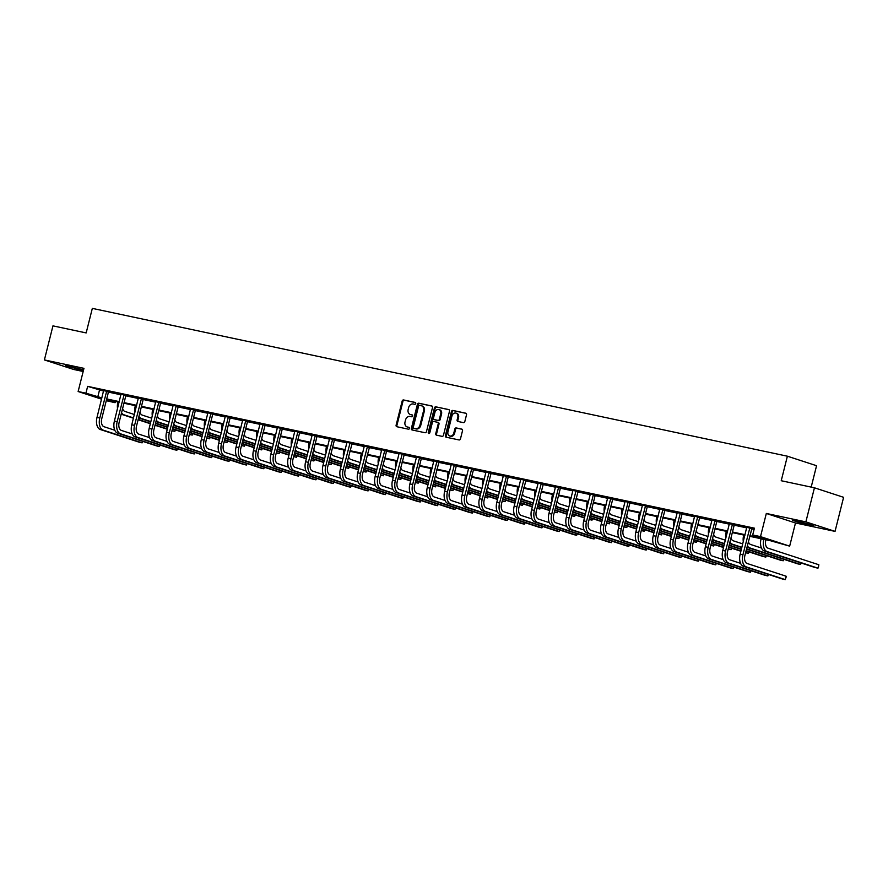 <?xml version="1.0" encoding="UTF-8"?>
<svg xmlns="http://www.w3.org/2000/svg" width="888" height="888" viewBox="0 0 888 888"><rect width="100%" height="100%" fill="white"/><g stroke="black" fill="none" stroke-linecap="round" stroke-linejoin="round"><path stroke-width="1.33" d="M415.739 403.541A0.966 0.777 -71.9 0 0 415.218 402.442L403.596 399.966A1.376 1.121 -71.9 0 0 402.164 401.076L396.115 425.163A1.376 1.121 -71.9 0 0 396.869 426.728L408.491 429.204A0.966 0.777 -71.9 0 0 408.957 427.328L407.459 427.006A4.418 3.574 -71.9 0 1 407.159 426.928A4.418 3.574 -71.9 0 1 405.028 421.978L405.539 419.98A4.418 3.574 -71.9 0 1 410.112 416.439L411.621 416.761A0.966 0.777 -71.9 0 0 412.088 414.885L410.578 414.563A4.418 3.574 -71.9 0 1 410.289 414.485A4.418 3.574 -71.9 0 1 408.158 409.535L408.658 407.536A4.418 3.574 -71.9 0 1 413.242 403.996L414.74 404.318A0.966 0.777 -71.9 0 0 415.739 403.541M797.036 520.945L792.54 520.279L798.234 522.222L813.83 525.629L797.036 520.945M83.594 369.785L65.612 365.69L83.394 370.574M463.403 422.621A1.376 1.121 -71.9 0 0 464.835 421.523L466.522 414.763A1.376 1.121 -71.9 0 0 465.767 413.198L452.858 410.445A1.376 1.121 -71.9 0 0 451.437 411.555L445.388 435.642A1.376 1.121 -71.9 0 0 446.142 437.207L459.052 439.949A1.376 1.121 -71.9 0 0 460.472 438.85L462.526 430.691A1.376 1.121 -71.9 0 0 461.771 429.115L456.243 427.938A1.376 1.121 -71.9 0 0 454.823 429.048L453.801 433.089A3.696 2.986 -71.9 0 1 449.728 435.986A3.696 2.986 -71.9 0 1 447.952 431.846L451.937 415.995A3.696 2.986 -71.9 0 1 455.999 413.109A3.696 2.986 -71.9 0 1 457.786 417.238L457.12 419.88A1.376 1.121 -71.9 0 0 457.875 421.456L463.403 422.621M814.44 487.801L843.6 497.313L835.042 531.379L805.871 521.878L814.44 487.801L781.229 480.73L787.39 456.199L92.33 308.38L86.169 332.922L52.958 325.863L44.4 359.929L83.96 368.342L78.133 391.519L85.936 393.173L87.646 386.358L754.412 528.16L752.702 534.976L760.505 536.63L789.665 546.142L770.04 540.626L749.705 536.308M805.871 521.878L766.322 513.464L760.505 536.63M432.512 407.536A1.376 1.121 -71.9 0 0 431.757 405.96L418.847 403.219A1.376 1.121 -71.9 0 0 417.416 404.318L411.366 428.405A1.376 1.121 -71.9 0 0 412.132 429.97L425.03 432.722A1.376 1.121 -71.9 0 0 426.462 431.612L432.512 407.536M435.853 406.837L448.762 409.579A1.376 1.121 -71.9 0 1 449.517 411.144L443.467 435.231A1.376 1.121 -71.9 0 1 442.035 436.341L436.519 435.164A1.376 1.121 -71.9 0 1 435.764 433.588L438.217 423.82A1.376 1.121 -71.9 0 0 437.451 422.255L433.788 421.478A1.376 1.121 -71.9 0 0 432.367 422.577L429.803 432.745A0.966 0.777 -71.9 0 1 428.271 432.423L434.432 407.936A1.376 1.121 -71.9 0 1 435.853 406.837L449.128 409.745M44.4 359.929L73.56 369.441L83.161 371.484M811.188 487.101L816.56 465.712L787.39 456.199M87.646 386.358L103.618 391.097M108.78 391.53L108.425 392.108L121.001 394.794M126.163 395.227L125.807 395.804L138.384 398.49M143.545 398.923L143.19 399.5L155.766 402.186M160.928 402.619L160.573 403.196L173.149 405.883M177.955 406.904L190.52 409.579M195.693 410.023L195.338 410.589L207.903 413.275M213.076 413.719L212.72 414.285L225.286 416.971M230.458 417.416L230.103 417.982L242.668 420.668M247.841 421.112L247.486 421.678L260.051 424.364M264.868 425.385L277.433 428.06M282.606 428.504L282.251 429.071L294.816 431.757M299.989 432.201L299.633 432.767L312.199 435.453M317.371 435.897L317.016 436.463L329.581 439.149M334.754 439.593L334.399 440.159L346.964 442.846M351.781 443.878L364.346 446.542M369.153 447.574L381.729 450.238M386.902 450.682L386.546 451.248L399.112 453.935M403.918 454.967L416.494 457.631M421.667 458.075L421.312 458.641L433.877 461.338M438.683 462.359L451.259 465.035M456.066 466.056L468.642 468.731M473.815 469.164L473.459 469.73L486.025 472.427M490.831 473.448L503.407 476.123M508.58 476.556L508.225 477.122L520.79 479.82M525.596 480.841L538.172 483.516M542.979 484.537L555.555 487.212M560.728 487.645L560.372 488.211L572.938 490.909M577.744 491.93L590.32 494.605M595.482 495.038L595.127 495.604L607.703 498.301M612.509 499.322L625.085 501.998M630.247 502.43L629.892 502.997L642.468 505.694M647.63 506.127L647.274 506.693L659.851 509.39M664.657 510.411L677.233 513.086M682.395 513.519L682.04 514.085L694.616 516.783M699.422 517.804L711.998 520.479M717.16 520.912L716.805 521.478L729.381 524.175M734.543 524.608L734.187 525.174L746.753 527.872M751.57 528.893L754.09 529.437M108.68 391.708L103.652 390.62M126.063 395.404L121.034 394.316M143.445 399.101L138.417 398.013M160.828 402.797L155.8 401.709M178.211 406.493L173.182 405.405M195.593 410.189L190.565 409.102M212.976 413.886L207.947 412.798M230.358 417.582L225.33 416.494M247.741 421.278L242.713 420.191M265.112 424.975L260.095 423.887M282.495 428.671L277.478 427.583M299.878 432.367L294.86 431.279M317.26 436.064L312.243 434.976M334.643 439.76L329.626 438.672M352.025 443.456L347.008 442.368M369.408 447.152L364.391 446.065M386.791 450.849L381.773 449.761M404.173 454.545L399.156 453.457M421.556 458.241L416.539 457.154M438.938 461.938L433.921 460.85M456.321 465.634L451.304 464.557M473.704 469.33L468.686 468.254M491.086 473.026L486.069 471.95M508.469 476.723L503.441 475.646M525.851 480.419L520.823 479.342M543.234 484.115L538.206 483.039M560.617 487.812L555.588 486.735M577.999 491.508L572.971 490.431M595.382 495.204L590.354 494.128M612.764 498.901L607.736 497.824M630.147 502.597L625.119 501.52M647.53 506.304L642.501 505.216M664.912 510.001L659.884 508.913M682.295 513.697L677.267 512.609M699.677 517.393L694.649 516.305M717.06 521.09L712.032 520.002M734.443 524.786L729.414 523.698M751.825 528.482L746.797 527.394M766.322 513.464L795.482 522.976L835.042 531.379M795.482 522.976L789.665 546.142M115.418 401.409L115.096 402.686L106.271 400.688M749.861 535.708L764.524 538.827L752.702 534.976M85.936 393.173L101.898 397.913M106.715 398.934L119.281 401.609M124.098 402.63L136.663 405.305M141.481 406.327L154.046 409.002M158.863 410.023L171.428 412.698M176.246 413.719L188.811 416.394M193.628 417.416L206.194 420.091M211.011 421.112L223.576 423.787M228.394 424.808L240.959 427.483M245.765 428.504L258.341 431.18M263.148 432.201L275.724 434.876M280.53 435.897L293.107 438.572M297.913 439.593L310.489 442.268M315.296 443.29L327.872 445.965M332.678 446.986L345.254 449.661M350.061 450.693L362.637 453.357M367.443 454.39L380.02 457.054M384.826 458.086L397.402 460.75M402.209 461.782L414.785 464.446M419.591 465.479L432.167 468.143M436.974 469.175L449.55 471.85M454.356 472.871L466.933 475.546M471.739 476.567L484.315 479.243M489.122 480.264L501.698 482.939M506.504 483.96L519.08 486.635M523.887 487.656L536.463 490.331M541.269 491.353L553.846 494.028M558.652 495.049L571.228 497.724M576.035 498.745L588.611 501.42M593.417 502.442L605.993 505.117M610.8 506.138L623.365 508.813M628.182 509.834L640.748 512.509M645.565 513.53L658.13 516.206M662.948 517.227L675.513 519.902M680.33 520.923L692.895 523.598M697.713 524.619L710.278 527.294M715.095 528.316L727.661 530.991M732.478 532.012L745.043 534.687M101.587 399.167L78.133 391.519M106.471 399.878L115.096 402.686M744.899 535.275L732.323 532.611M727.516 531.579L714.94 528.915M710.134 527.883L697.557 525.219M692.751 524.186L680.175 521.522M675.368 520.49L662.792 517.826M657.986 516.794L645.41 514.119M640.603 513.098L628.027 510.422M623.221 509.401L610.644 506.726M605.838 505.705L593.262 503.03M588.455 502.009L575.879 499.334M571.073 498.312L558.496 495.637M553.69 494.616L541.114 491.941M536.308 490.92L523.742 488.245M518.925 487.223L506.36 484.548M501.542 483.527L488.977 480.852M484.16 479.831L471.595 477.156M466.777 476.135L454.212 473.459M449.395 472.438L436.829 469.763M432.012 468.742L419.447 466.067M414.629 465.046L402.064 462.371M397.247 461.349L384.682 458.674M379.864 457.653L367.299 454.978M362.493 453.957L349.916 451.282M345.11 450.26L332.534 447.585M327.728 446.564L315.151 443.889M310.345 442.868L297.769 440.193M292.962 439.172L280.386 436.496M275.58 435.475L263.003 432.8M258.197 431.779L245.621 429.104M240.815 428.083L228.238 425.408M223.432 424.386L210.856 421.711M206.049 420.69L193.473 418.015M188.667 416.994L176.09 414.319M171.284 413.297L158.708 410.622M153.902 409.601L141.325 406.926M136.519 405.905L123.943 403.23M119.136 402.209L106.56 399.533M99.467 390.221L97.758 397.036M410.789 414.629A4.418 3.574 -71.9 0 0 411.077 414.74A4.418 3.574 -71.9 0 0 411.366 414.818L410.578 414.563M412.387 415.04L411.366 414.818M407.67 427.073A4.418 3.574 -71.9 0 0 407.947 427.184A4.418 3.574 -71.9 0 0 408.247 427.261L407.459 427.006M409.257 427.483L408.247 427.261M415.506 402.597L404.384 400.233A1.376 1.121 -71.9 0 0 402.952 401.332L396.903 425.419A1.376 1.121 -71.9 0 0 397.302 426.817M432.112 406.127L419.636 403.474A1.376 1.121 -71.9 0 0 418.204 404.584L412.154 428.66A1.376 1.121 -71.9 0 0 412.554 430.07M419.58 405.35A0.966 0.777 -71.9 0 0 418.581 406.116L413.275 427.261A0.966 0.777 -71.9 0 0 413.797 428.36L415.384 428.693A4.418 3.574 -71.9 0 0 419.957 425.152L423.587 410.711A4.418 3.574 -71.9 0 0 421.467 405.761A4.418 3.574 -71.9 0 0 421.167 405.683L419.58 405.35M414.463 428.571A0.966 0.777 -71.9 0 0 414.585 428.615L413.797 428.36M421.955 405.938A4.418 3.574 -71.9 0 1 422.255 406.016A4.418 3.574 -71.9 0 1 424.375 410.966L420.746 425.419A4.418 3.574 -71.9 0 1 416.172 428.948L414.585 428.615M437.64 422.311L438.239 422.51A1.376 1.121 -71.9 0 1 439.005 424.076L436.552 433.844A1.376 1.121 -71.9 0 0 436.94 435.253M436.641 407.093A1.376 1.121 -71.9 0 0 435.22 408.191L429.059 432.678A0.966 0.777 -71.9 0 0 429.182 433.488M440.759 413.686A3.696 2.986 -71.9 0 0 438.983 409.557A3.696 2.986 -71.9 0 0 434.909 412.443L433.499 418.026A1.376 1.121 -71.9 0 0 434.265 419.602L437.928 420.379A1.376 1.121 -71.9 0 0 439.36 419.28L440.759 413.686L441.547 413.941A3.696 2.986 -71.9 0 0 439.771 409.812L438.983 409.557M434.865 419.802A1.376 1.121 -71.9 0 0 435.053 419.858L434.265 419.602M441.547 413.941L440.148 419.536A1.376 1.121 -71.9 0 1 438.716 420.635L435.053 419.858M455.999 413.109L456.787 413.364A3.696 2.986 -71.9 0 1 458.574 417.493L457.908 420.135A1.376 1.121 -71.9 0 0 458.308 421.545M449.728 435.986L450.516 436.241A3.696 2.986 -71.9 0 0 454.589 433.355L453.801 433.089M462.137 429.281L457.031 428.194A1.376 1.121 -71.9 0 0 455.611 429.304L454.589 433.355M466.133 413.364L453.657 410.711A1.376 1.121 -71.9 0 0 452.225 411.81L446.176 435.897A1.376 1.121 -71.9 0 0 446.564 437.296M117.549 408.547A10.556 6.194 -78 0 1 117.915 402.086L117.949 401.953M122.611 408.524A7.037 4.129 102 0 0 124.897 411.422L134.354 414.507M175.436 429.936L174.847 431.39L172.028 430.48M175.225 429.859L174.847 431.39L171.961 430.769M167.277 429.237L155.034 425.252M150.35 423.72L138.106 419.735M133.433 418.204L121.256 414.23A10.556 6.194 -78 0 1 121.19 414.208M167.355 428.948L155.111 424.952M150.427 423.432L138.184 419.436M133.5 417.915L124.043 414.829A10.556 6.194 -78 0 1 121.556 412.72M103.641 390.409L97.014 417.382L99.8 417.982L106.704 391.064M106.46 391.464L108.425 392.108L101.765 418.625A7.037 4.129 102 0 0 103.996 426.717L114.796 430.247M142.713 441.38L142.113 442.846L103.141 430.125A10.556 6.194 -78 0 1 99.8 417.982M142.502 441.314L142.113 442.846L139.338 442.246L100.355 429.537A10.556 6.194 -78 0 1 97.014 417.382M134.921 412.243A10.556 6.194 -78 0 1 135.298 405.783L135.331 405.65M139.993 412.221A7.037 4.129 102 0 0 142.28 415.118L151.737 418.204M192.818 433.633L192.23 435.087L189.41 434.177M192.607 433.555L192.23 435.087L189.344 434.465M184.66 432.933L172.416 428.948M167.732 427.417L155.489 423.432M150.805 421.9L138.639 417.926A10.556 6.194 -78 0 1 138.572 417.904M184.737 432.645L172.494 428.649M167.81 427.128L155.567 423.132M150.882 421.611L141.425 418.526A10.556 6.194 -78 0 1 138.939 416.416M152.303 415.939A10.556 6.194 -78 0 1 152.681 409.479L152.714 409.346M157.376 415.917A7.037 4.129 102 0 0 159.662 418.814L169.12 421.9M210.201 437.329L209.601 438.783L206.793 437.873M209.99 437.251L209.601 438.783L206.726 438.161M202.042 436.641L189.799 432.645M185.115 431.113L172.871 427.128M168.187 425.596L156.022 421.622A10.556 6.194 -78 0 1 155.955 421.6M202.12 436.341L189.877 432.356M185.192 430.824L172.949 426.828M168.265 425.308L158.808 422.222A10.556 6.194 -78 0 1 156.321 420.113M121.023 394.106L114.397 421.079L117.183 421.678L124.087 394.76M123.843 395.16L125.807 395.804L119.147 422.322A7.037 4.129 102 0 0 121.379 430.414L132.179 433.943M160.095 445.077L159.496 446.542L120.524 433.821A10.556 6.194 -78 0 1 117.183 421.678M159.884 445.01L159.496 446.542L156.721 445.943L117.738 433.233A10.556 6.194 -78 0 1 114.397 421.079M138.406 397.802L131.779 424.775L134.565 425.374L141.47 398.457M141.225 398.856L143.19 399.5L136.53 426.018A7.037 4.129 102 0 0 138.761 434.121L149.561 437.64M177.478 448.773L176.879 450.238L137.906 437.518A10.556 6.194 -78 0 1 134.565 425.374M177.267 448.706L176.879 450.238L174.092 449.639L135.12 436.929A10.556 6.194 -78 0 1 131.779 424.775M169.686 419.636A10.556 6.194 -78 0 1 170.063 413.175L170.096 413.042M174.758 419.613A7.037 4.129 102 0 0 177.045 422.51L186.502 425.596M227.583 441.025L226.984 442.479L224.176 441.569M227.372 440.948L226.984 442.479L224.109 441.858M219.425 440.337L207.182 436.341M202.497 434.809L190.254 430.824M185.57 429.293L173.404 425.319A10.556 6.194 -78 0 1 173.338 425.297M219.491 440.037L207.259 436.052M202.575 434.521L190.332 430.525M185.648 429.004L176.19 425.918A10.556 6.194 -78 0 1 173.704 423.809M187.068 423.332A10.556 6.194 -78 0 1 187.446 416.872L187.479 416.738M192.141 423.31A7.037 4.129 102 0 0 194.428 426.207L203.885 429.293M244.966 444.721L244.367 446.176L241.558 445.265M244.755 444.644L244.367 446.176L241.492 445.554M236.807 444.033L224.564 440.037M219.88 438.506L207.637 434.521M202.952 432.989L190.787 429.015A10.556 6.194 -78 0 1 190.72 428.993M236.874 443.734L224.642 439.749M219.958 438.217L207.714 434.221M203.03 432.7L193.573 429.614A10.556 6.194 -78 0 1 191.087 427.505M204.451 427.028A10.556 6.194 -78 0 1 204.817 420.568L204.851 420.435M209.524 427.006A7.037 4.129 102 0 0 211.81 429.903L221.267 432.989M262.349 448.418L261.749 449.872L258.941 448.962M262.138 448.34L261.749 449.872L258.874 449.25M254.19 447.73L241.947 443.734M237.263 442.202L225.019 438.217M220.335 436.685L208.169 432.711A10.556 6.194 -78 0 1 208.103 432.689M254.257 447.43L242.024 443.445M237.34 441.913L225.097 437.917M220.413 436.397L210.956 433.311A10.556 6.194 -78 0 1 208.469 431.202M155.788 401.498L149.162 428.471L151.948 429.071L158.852 402.153M158.608 402.553L160.573 403.196L153.913 429.714A7.037 4.129 102 0 0 156.144 437.817L166.944 441.336M194.861 452.469L194.261 453.935L155.289 441.225A10.556 6.194 -78 0 1 151.948 429.071M194.65 452.403L194.261 453.935L191.475 453.335L152.503 440.626A10.556 6.194 -78 0 1 149.162 428.471M173.171 405.194L166.544 432.179L169.331 432.767L176.235 405.849M178.31 406.316L171.295 433.411A7.037 4.129 102 0 0 173.526 441.514L184.327 445.032M212.243 456.166L211.644 457.631L172.672 444.921A10.556 6.194 -78 0 1 169.331 432.767M212.032 456.099L211.644 457.631L208.858 457.031L169.886 444.322A10.556 6.194 -78 0 1 166.544 432.179M177.955 406.893L175.991 406.249M190.554 408.891L183.927 435.875L186.713 436.463L193.617 409.546M193.373 409.945L195.338 410.589L188.678 437.107A7.037 4.129 102 0 0 190.909 445.21L201.709 448.729M229.626 459.862L229.026 461.327L190.054 448.618A10.556 6.194 -78 0 1 186.713 436.463M229.415 459.795L229.026 461.327L226.24 460.728L187.268 448.018A10.556 6.194 -78 0 1 183.927 435.875M221.834 430.724A10.556 6.194 -78 0 1 222.2 424.264L222.233 424.131M226.906 430.702A7.037 4.129 102 0 0 229.193 433.599L238.65 436.685M279.731 452.114L279.132 453.568L276.323 452.658M279.52 452.048L279.132 453.568L276.257 452.947M271.573 451.426L259.329 447.43M254.645 445.898L242.402 441.913M237.718 440.381L225.552 436.408A10.556 6.194 -78 0 1 225.485 436.385M271.639 451.126L259.407 447.141M254.723 445.61L242.48 441.614M237.795 440.093L228.338 437.007A10.556 6.194 -78 0 1 225.852 434.898M207.936 412.587L201.31 439.571L204.096 440.159L211 413.242M210.756 413.642L212.72 414.285L206.06 440.803A7.037 4.129 102 0 0 208.292 448.906L219.092 452.425M247.008 463.558L246.409 465.023L207.437 452.314A10.556 6.194 -78 0 1 204.096 440.159M246.797 463.492L246.409 465.023L243.623 464.424L204.651 451.715A10.556 6.194 -78 0 1 201.31 439.571M239.216 434.421A10.556 6.194 -78 0 1 239.582 427.961L239.616 427.827M244.289 434.399A7.037 4.129 102 0 0 246.575 437.296L256.033 440.381M297.114 455.81L296.514 457.265L293.706 456.354M296.903 455.744L296.514 457.265L293.639 456.643M288.955 455.122L276.712 451.126M272.028 449.594L259.784 445.61M255.1 444.078L242.935 440.104A10.556 6.194 -78 0 1 242.857 440.082M289.022 454.823L276.79 450.838M272.105 449.306L259.862 445.31M255.178 443.789L245.721 440.703A10.556 6.194 -78 0 1 243.234 438.594M225.319 416.283L218.692 443.267L221.467 443.856L228.383 416.938M228.138 417.338L230.103 417.982L223.443 444.5A7.037 4.129 102 0 0 225.674 452.603L236.474 456.121M264.391 467.255L263.792 468.72L224.819 456.01A10.556 6.194 -78 0 1 221.467 443.856M264.18 467.188L263.792 468.72L261.005 468.12L222.033 455.411A10.556 6.194 -78 0 1 218.692 443.267M256.599 438.117A10.556 6.194 -78 0 1 256.965 431.657L256.998 431.524M261.671 438.095A7.037 4.129 102 0 0 263.958 440.992L273.415 444.078M314.496 459.507L313.897 460.961L311.089 460.051M314.285 459.44L313.897 460.961L311.022 460.339M306.338 458.819L294.095 454.823M289.41 453.291L277.167 449.306M272.483 447.774L260.317 443.811A10.556 6.194 -78 0 1 260.24 443.778M306.404 458.519L294.161 454.534M289.488 453.002L277.245 449.006M272.561 447.485L263.103 444.4A10.556 6.194 -78 0 1 260.617 442.291M242.702 419.98L236.075 446.964L238.85 447.552L245.765 420.635M245.521 421.034L247.486 421.678L240.826 448.196A7.037 4.129 102 0 0 243.057 456.299L253.857 459.818M281.774 470.951L281.174 472.416L242.202 459.707A10.556 6.194 -78 0 1 238.85 447.552M281.563 470.884L281.174 472.416L278.388 471.817L239.416 459.107A10.556 6.194 -78 0 1 236.075 446.964M273.981 441.813A10.556 6.194 -78 0 1 274.348 435.353L274.381 435.22M279.054 441.791A7.037 4.129 102 0 0 281.341 444.688L290.798 447.774M331.879 463.203L331.28 464.657L328.471 463.747M331.668 463.136L331.28 464.657L328.405 464.036M323.72 462.515L311.477 458.519M306.793 456.987L294.55 453.002M289.865 451.47L277.7 447.508A10.556 6.194 -78 0 1 277.622 447.474M323.787 462.215L311.544 458.23M306.871 456.698L294.627 452.702M289.943 451.182L280.486 448.096A10.556 6.194 -78 0 1 278 445.987M260.084 423.676L253.446 450.66L256.232 451.248L263.148 424.331M265.223 424.808L258.208 451.892A7.037 4.129 102 0 0 260.439 459.995L271.24 463.514M299.156 474.647L298.557 476.112L259.585 463.403A10.556 6.194 -78 0 1 256.232 451.248M298.945 474.581L298.557 476.112L295.771 475.513L256.798 462.803A10.556 6.194 -78 0 1 253.446 450.66M264.868 425.374L262.904 424.73M291.364 445.51A10.556 6.194 -78 0 1 291.73 439.049L291.764 438.916M296.437 445.487A7.037 4.129 102 0 0 298.723 448.385L308.18 451.47M349.262 466.899L348.662 468.365L345.854 467.443M349.051 466.833L348.662 468.365L345.787 467.732M341.103 466.211L328.86 462.215M324.176 460.683L311.932 456.698M307.248 455.167L295.082 451.204A10.556 6.194 -78 0 1 295.005 451.171M341.17 465.911L328.926 461.927M324.253 460.395L312.01 456.399M307.326 454.878L297.869 451.792A10.556 6.194 -78 0 1 295.382 449.683M277.467 427.372L270.829 454.356L273.615 454.945L280.53 428.027M280.286 428.427L282.251 429.071L275.591 455.588A7.037 4.129 102 0 0 277.822 463.691L288.622 467.21M316.539 478.343L315.939 479.809L276.967 467.099A10.556 6.194 -78 0 1 273.615 454.945M316.328 478.277L315.939 479.809L313.153 479.22L274.181 466.5A10.556 6.194 -78 0 1 270.829 454.356M308.747 449.206A10.556 6.194 -78 0 1 309.113 442.746L309.146 442.613M313.819 449.184A7.037 4.129 102 0 0 316.106 452.081L325.563 455.167M366.644 470.596L366.045 472.061L363.236 471.14M366.433 470.529L366.045 472.061L363.159 471.428M358.486 469.907L346.242 465.911M341.558 464.38L329.315 460.395M324.631 458.863L312.465 454.9A10.556 6.194 -78 0 1 312.387 454.878M358.552 469.608L346.309 465.623M341.636 464.091L329.393 460.106M324.708 458.574L315.251 455.489A10.556 6.194 -78 0 1 312.765 453.38M294.838 431.069L288.212 458.053L290.998 458.641L297.913 431.723M297.658 432.123L299.633 432.767L292.973 459.285A7.037 4.129 102 0 0 295.204 467.388L306.005 470.906M333.921 482.04L333.322 483.505L294.35 470.795A10.556 6.194 -78 0 1 290.998 458.641M333.71 481.973L333.322 483.505L330.536 482.917L291.564 470.196A10.556 6.194 -78 0 1 288.212 458.053M326.129 452.902A10.556 6.194 -78 0 1 326.495 446.442L326.529 446.309M331.202 452.88A7.037 4.129 102 0 0 333.488 455.777L342.946 458.863M384.027 474.292L383.427 475.757L380.619 474.836M383.816 474.225L383.427 475.757L380.541 475.124M375.868 473.604L363.625 469.608M358.941 468.087L346.697 464.091M342.013 462.559L329.848 458.596A10.556 6.194 -78 0 1 329.77 458.574M375.935 473.304L363.692 469.319M359.007 467.787L346.775 463.802M342.091 462.271L332.623 459.185A10.556 6.194 -78 0 1 330.147 457.076M312.221 434.765L305.594 461.749L308.38 462.337L315.296 435.42M315.04 435.819L317.016 436.463L310.356 462.981A7.037 4.129 102 0 0 312.587 471.084L323.387 474.603M351.304 485.736L350.704 487.201L311.732 474.492A10.556 6.194 -78 0 1 308.38 462.337M351.093 485.669L350.704 487.201L347.918 486.613L308.946 473.892A10.556 6.194 -78 0 1 305.594 461.749M343.512 456.599A10.556 6.194 -78 0 1 343.878 450.138L343.911 450.005M348.584 456.576A7.037 4.129 102 0 0 350.871 459.473L360.328 462.559M401.409 477.988L400.81 479.453L398.002 478.532M401.198 477.922L400.81 479.453L397.924 478.821M393.251 477.3L381.008 473.304M376.323 471.783L364.08 467.787M359.396 466.256L347.219 462.293A10.556 6.194 -78 0 1 347.153 462.271M393.317 477L381.074 473.015M376.39 471.484L364.158 467.499M359.474 465.967L350.005 462.881A10.556 6.194 -78 0 1 347.53 460.772M329.603 438.461L322.977 465.445L325.763 466.034L332.678 439.116M332.423 439.516L334.399 440.159L327.739 466.677A7.037 4.129 102 0 0 329.97 474.78L340.759 478.299M368.687 489.432L368.087 490.898L329.115 478.188A10.556 6.194 -78 0 1 325.763 466.034M368.476 489.366L368.087 490.898L365.301 490.309L326.329 477.589A10.556 6.194 -78 0 1 322.977 465.445M360.894 460.295A10.556 6.194 -78 0 1 361.261 453.835L361.294 453.701M365.967 460.273A7.037 4.129 102 0 0 368.254 463.17L377.711 466.256M418.792 481.685L418.193 483.15L415.384 482.228M418.581 481.618L418.193 483.15L415.307 482.517M410.633 480.996L398.39 477M393.706 475.48L381.463 471.484M376.778 469.952L364.602 465.989A10.556 6.194 -78 0 1 364.535 465.967M410.7 480.697L398.457 476.712M393.773 475.18L381.54 471.195M376.856 469.663L367.388 466.577A10.556 6.194 -78 0 1 364.913 464.468M346.986 442.157L340.359 469.142L343.145 469.73L350.061 442.812M352.136 443.29L345.121 470.374A7.037 4.129 102 0 0 347.352 478.477L358.142 481.995M386.069 493.129L385.47 494.594L346.498 481.884A10.556 6.194 -78 0 1 343.145 469.73M385.858 493.062L385.47 494.594L382.684 494.006L343.712 481.285A10.556 6.194 -78 0 1 340.359 469.142M351.781 443.856L349.805 443.212M378.277 463.991A10.556 6.194 -78 0 1 378.643 457.531L378.677 457.398M383.35 463.969A7.037 4.129 102 0 0 385.636 466.866L395.093 469.952M436.175 485.381L435.575 486.846L432.767 485.925M435.964 485.314L435.575 486.846L432.689 486.213M428.005 484.693L415.773 480.697M411.089 479.176L398.845 475.18M394.161 473.648L381.984 469.685A10.556 6.194 -78 0 1 381.918 469.663M428.083 484.404L415.839 480.408M411.155 478.876L398.923 474.891M394.239 473.36L384.77 470.274A10.556 6.194 -78 0 1 382.295 468.165M364.369 445.854L357.742 472.838L360.528 473.426L367.443 446.509M369.519 446.986L362.504 474.07A7.037 4.129 102 0 0 364.735 482.173L375.524 485.692M403.452 496.825L402.852 498.29L363.88 485.581A10.556 6.194 -78 0 1 360.528 473.426M403.241 496.758L402.852 498.29L400.066 497.702L361.094 484.981A10.556 6.194 -78 0 1 357.742 472.838M369.164 447.552L367.188 446.908M395.66 467.687A10.556 6.194 -78 0 1 396.026 461.227L396.059 461.094M400.732 467.665A7.037 4.129 102 0 0 403.008 470.562L412.476 473.648M453.557 489.077L452.958 490.542L450.149 489.621M453.346 489.011L452.958 490.542L450.072 489.91M445.388 488.389L433.155 484.393M428.471 482.872L416.228 478.876M411.544 477.344L399.367 473.382A10.556 6.194 -78 0 1 399.3 473.36M445.465 488.1L433.222 484.104M428.538 482.573L416.306 478.588M411.621 477.056L402.153 473.97A10.556 6.194 -78 0 1 399.678 471.861M381.751 449.55L375.125 476.534L377.911 477.122L384.826 450.205M384.571 450.605L386.546 451.248L379.886 477.766A7.037 4.129 102 0 0 382.118 485.869L392.907 489.388M420.834 500.521L420.235 501.986L381.252 489.277A10.556 6.194 -78 0 1 377.911 477.122M420.623 500.455L420.235 501.986L417.449 501.398L378.477 488.678A10.556 6.194 -78 0 1 375.125 476.534M413.042 471.384A10.556 6.194 -78 0 1 413.408 464.924L413.442 464.79M418.115 471.362A7.037 4.129 102 0 0 420.39 474.259L429.859 477.344M470.94 492.773L470.34 494.239L467.532 493.317M470.729 492.707L470.34 494.239L467.454 493.606M462.77 492.085L450.538 488.089M445.854 486.569L433.61 482.573M428.926 481.041L416.75 477.078A10.556 6.194 -78 0 1 416.683 477.056M462.848 491.797L450.605 487.801M445.92 486.269L433.677 482.284M429.004 480.752L419.536 477.666A10.556 6.194 -78 0 1 417.06 475.557M399.134 453.246L392.507 480.23L395.293 480.819L402.209 453.901M404.284 454.379L397.269 481.463A7.037 4.129 102 0 0 399.5 489.566L410.289 493.084M438.217 504.218L437.618 505.683L398.634 492.973A10.556 6.194 -78 0 1 395.293 480.819M438.006 504.151L437.618 505.683L434.831 505.094L395.848 492.385A10.556 6.194 -78 0 1 392.507 480.23M403.929 454.945L401.953 454.301M430.425 475.08A10.556 6.194 -78 0 1 430.791 468.62L430.824 468.487M435.497 475.058A7.037 4.129 102 0 0 437.773 477.955L447.241 481.041M488.322 496.47L487.723 497.935L484.915 497.014M488.111 496.403L487.723 497.935L484.837 497.313M480.153 495.781L467.921 491.786M463.236 490.265L450.993 486.269M446.309 484.737L434.132 480.774A10.556 6.194 -78 0 1 434.066 480.752M480.23 495.493L467.987 491.497M463.303 489.965L451.06 485.98M446.387 484.448L436.918 481.363A10.556 6.194 -78 0 1 434.443 479.254M416.516 456.954L409.89 483.927L412.676 484.515L419.591 457.598M419.336 457.997L421.312 458.641L414.652 485.159A7.037 4.129 102 0 0 416.883 493.262L427.672 496.781M455.6 507.914L455 509.379L416.017 496.67A10.556 6.194 -78 0 1 412.676 484.515M455.389 507.847L455 509.379L452.214 508.791L413.231 496.081A10.556 6.194 -78 0 1 409.89 483.927M447.807 478.776A10.556 6.194 -78 0 1 448.174 472.316L448.207 472.183M452.88 478.754A7.037 4.129 102 0 0 455.156 481.651L464.624 484.737M505.705 500.166L505.106 501.631L502.297 500.71M505.494 500.099L505.106 501.631L502.22 501.01M497.535 499.478L485.303 495.482M480.619 493.961L468.376 489.965M463.691 488.433L451.515 484.471A10.556 6.194 -78 0 1 451.448 484.448M497.613 499.189L485.37 495.193M480.686 493.661L468.442 489.677M463.769 488.145L454.301 485.059A10.556 6.194 -78 0 1 451.826 482.95M433.899 460.65L427.272 487.623L430.058 488.211L436.974 461.294M439.049 461.771L432.034 488.855A7.037 4.129 102 0 0 434.254 496.958L445.055 500.477M472.982 511.61L472.383 513.075L433.4 500.366A10.556 6.194 -78 0 1 430.058 488.211M472.771 511.544L472.383 513.075L469.597 512.487L430.613 499.778A10.556 6.194 -78 0 1 427.272 487.623M438.694 462.337L436.718 461.693M465.19 482.473A10.556 6.194 -78 0 1 465.556 476.012L465.59 475.879M470.263 482.462A7.037 4.129 102 0 0 472.538 485.348L482.006 488.433M523.088 503.862L522.488 505.328L519.68 504.406M522.877 503.796L522.488 505.328L519.602 504.706M514.918 503.174L502.675 499.178M498.002 497.657L485.758 493.661M481.074 492.13L468.897 488.167A10.556 6.194 -78 0 1 468.831 488.145M514.996 502.886L502.752 498.89M498.068 497.358L485.825 493.373M481.152 491.841L471.683 488.755A10.556 6.194 -78 0 1 469.208 486.646M451.282 464.346L444.655 491.319L447.441 491.908L454.356 464.99M456.432 465.467L449.417 492.551A7.037 4.129 102 0 0 451.637 500.654L462.437 504.173M490.365 515.306L489.765 516.772L450.782 504.062A10.556 6.194 -78 0 1 447.441 491.908M490.154 515.24L489.765 516.772L486.979 516.183L447.996 503.474A10.556 6.194 -78 0 1 444.655 491.319M456.077 466.034L454.101 465.39M482.573 486.169A10.556 6.194 -78 0 1 482.939 479.709L482.972 479.576M487.645 486.158A7.037 4.129 102 0 0 489.921 489.044L499.389 492.13M540.47 507.559L539.871 509.024L537.062 508.103M540.259 507.492L539.871 509.024L536.985 508.402M532.301 506.87L520.057 502.874M515.384 501.354L503.141 497.358M498.457 495.826L486.28 491.863A10.556 6.194 -78 0 1 486.213 491.841M532.378 506.582L520.135 502.586M515.451 501.054L503.207 497.069M498.523 495.537L489.066 492.452A10.556 6.194 -78 0 1 486.591 490.343M468.664 468.043L462.038 495.016L464.824 495.604L471.739 468.686M471.484 469.086L473.459 469.73L466.799 496.248A7.037 4.129 102 0 0 469.019 504.351L479.82 507.869M507.736 519.003L507.148 520.468L468.165 507.758A10.556 6.194 -78 0 1 464.824 495.604M507.525 518.936L507.148 520.468L504.362 519.88L465.379 507.17A10.556 6.194 -78 0 1 462.038 495.016M499.955 489.865A10.556 6.194 -78 0 1 500.321 483.405L500.355 483.272M505.028 489.854A7.037 4.129 102 0 0 507.303 492.74L516.772 495.826M557.853 511.255L557.253 512.72L554.445 511.799M557.642 511.188L557.253 512.72L554.367 512.099M549.683 510.567L537.44 506.571M532.767 505.05L520.523 501.054M515.839 499.533L503.663 495.56A10.556 6.194 -78 0 1 503.596 495.537M549.761 510.278L537.518 506.282M532.833 504.75L520.59 500.765M515.906 499.234L506.449 496.148A10.556 6.194 -78 0 1 503.973 494.039M486.047 471.739L479.42 498.712L482.206 499.3L489.122 472.383M491.197 472.86L484.182 499.944A7.037 4.129 102 0 0 486.402 508.047L497.202 511.566M525.119 522.699L524.531 524.164L485.547 511.455A10.556 6.194 -78 0 1 482.206 499.3M524.908 522.632L524.531 524.164L521.744 523.576L482.761 510.866A10.556 6.194 -78 0 1 479.42 498.712M490.842 473.426L488.866 472.782M517.338 493.562A10.556 6.194 -78 0 1 517.704 487.101L517.737 486.968M522.41 493.55A7.037 4.129 102 0 0 524.686 496.436L534.154 499.522M575.224 514.951L574.636 516.416L571.828 515.495M575.013 514.885L574.636 516.416L571.75 515.795M567.066 514.263L554.822 510.267M550.149 508.746L537.906 504.75M533.222 503.23L521.045 499.256A10.556 6.194 -78 0 1 520.979 499.234M567.143 513.974L554.9 509.978M550.216 508.447L537.973 504.462M533.288 502.93L523.831 499.844A10.556 6.194 -78 0 1 521.356 497.735M503.429 475.435L496.803 502.408L499.589 502.997L506.504 476.079M506.249 476.479L508.225 477.122L501.565 503.64A7.037 4.129 102 0 0 503.785 511.743L514.585 515.262M542.501 526.406L541.913 527.861L502.93 515.151A10.556 6.194 -78 0 1 499.589 502.997M542.291 526.329L541.913 527.861L539.127 527.272L500.144 514.563A10.556 6.194 -78 0 1 496.803 502.408M534.72 497.258A10.556 6.194 -78 0 1 535.087 490.798L535.12 490.664M539.793 497.247A7.037 4.129 102 0 0 542.069 500.133L551.526 503.219M592.607 518.648L592.019 520.113L589.21 519.191M592.396 518.581L592.019 520.113L589.133 519.491M584.448 517.959L572.205 513.963M567.521 512.443L555.289 508.447M550.604 506.926L538.428 502.952A10.556 6.194 -78 0 1 538.361 502.93M584.526 517.671L572.283 513.675M567.599 512.154L555.355 508.158M550.671 506.626L541.214 503.54A10.556 6.194 -78 0 1 538.739 501.431M520.812 479.132L514.185 506.105L516.971 506.693L523.876 479.775M525.962 480.253L518.936 507.337A7.037 4.129 102 0 0 521.167 515.44L531.968 518.958M559.884 530.103L559.296 531.557L520.312 518.847A10.556 6.194 -78 0 1 516.971 506.693M559.673 530.025L559.296 531.557L556.51 530.969L517.526 518.259A10.556 6.194 -78 0 1 514.185 506.105M525.607 480.819L523.631 480.175M552.103 500.954A10.556 6.194 -78 0 1 552.469 494.494L552.503 494.361M557.176 500.943A7.037 4.129 102 0 0 559.451 503.829L568.908 506.915M609.989 522.344L609.401 523.809L606.593 522.888M609.779 522.277L609.401 523.809L606.515 523.187M601.831 521.656L589.588 517.66M584.903 516.139L572.671 512.143M567.987 510.622L555.81 506.648A10.556 6.194 -78 0 1 555.744 506.626M601.909 521.367L589.665 517.371M584.981 515.85L572.738 511.854M568.054 510.323L558.596 507.237A10.556 6.194 -78 0 1 556.121 505.128M538.195 482.828L531.568 509.801L534.354 510.389L541.258 483.472M543.345 483.949L536.319 511.033A7.037 4.129 102 0 0 538.55 519.136L549.35 522.655M577.267 533.799L576.678 535.253L537.695 522.544A10.556 6.194 -78 0 1 534.354 510.389M577.056 533.721L576.678 535.253L573.892 534.665L534.909 521.955A10.556 6.194 -78 0 1 531.568 509.801M542.99 484.515L541.014 483.871M569.486 504.65A10.556 6.194 -78 0 1 569.852 498.19L569.885 498.057M574.558 504.639A7.037 4.129 102 0 0 576.834 507.525L586.291 510.611M627.372 526.04L626.784 527.505L623.975 526.584M627.161 525.974L626.784 527.505L623.898 526.884M619.214 525.352L606.97 521.356M602.286 519.835L590.054 515.839M585.37 514.319L573.193 510.345A10.556 6.194 -78 0 1 573.126 510.323M619.291 525.063L607.048 521.067M602.364 519.547L590.12 515.551M585.436 514.019L575.979 510.933A10.556 6.194 -78 0 1 573.504 508.824M555.577 486.524L548.951 513.497L551.737 514.085L558.641 487.179M558.397 487.568L560.372 488.211L553.701 514.729A7.037 4.129 102 0 0 555.932 522.832L566.733 526.351M594.649 537.495L594.061 538.949L555.078 526.24A10.556 6.194 -78 0 1 551.737 514.085M594.438 537.418L594.061 538.949L591.275 538.361L552.292 525.652A10.556 6.194 -78 0 1 548.951 513.497M586.868 508.347A10.556 6.194 -78 0 1 587.234 501.887L587.268 501.753M591.941 508.336A7.037 4.129 102 0 0 594.216 511.222L603.674 514.307M644.755 529.736L644.166 531.202L641.358 530.28M644.544 529.67L644.166 531.202L641.28 530.58M636.596 529.048L624.353 525.052M619.669 523.532L607.436 519.536M602.752 518.015L590.576 514.041A10.556 6.194 -78 0 1 590.509 514.019M636.674 528.76L624.431 524.764M619.746 523.243L607.503 519.247M602.819 517.715L593.362 514.629A10.556 6.194 -78 0 1 590.886 512.52M572.96 490.22L566.333 517.193L569.119 517.782L576.023 490.875M578.11 491.341L571.084 518.426A7.037 4.129 102 0 0 573.315 526.529L584.115 530.047M612.032 541.192L611.444 542.646L572.46 529.936A10.556 6.194 -78 0 1 569.119 517.782M611.821 541.114L611.444 542.646L608.657 542.057L569.674 529.348A10.556 6.194 -78 0 1 566.333 517.193M577.755 491.908L575.779 491.264M604.251 512.043A10.556 6.194 -78 0 1 604.617 505.583L604.65 505.45M609.312 512.032A7.037 4.129 102 0 0 611.599 514.918L621.056 518.004M662.137 533.433L661.549 534.898L658.741 533.977M661.926 533.366L661.549 534.898L658.663 534.276M653.979 532.745L641.735 528.76M637.051 527.228L624.819 523.232M620.135 521.711L607.958 517.737A10.556 6.194 -78 0 1 607.892 517.715M654.056 532.456L641.813 528.46M637.129 526.939L624.886 522.943M620.201 521.411L610.744 518.326A10.556 6.194 -78 0 1 608.269 516.217M590.342 493.917L583.716 520.89L586.502 521.489L593.406 494.572M593.162 494.96L595.127 495.604L588.466 522.122A7.037 4.129 102 0 0 590.698 530.225L601.498 533.744M629.414 544.888L628.826 546.342L589.843 533.633A10.556 6.194 -78 0 1 586.502 521.489M629.204 544.81L628.826 546.342L626.04 545.754L587.057 533.044A10.556 6.194 -78 0 1 583.716 520.89M621.633 515.739A10.556 6.194 -78 0 1 622 509.279L622.033 509.146M626.695 515.728A7.037 4.129 102 0 0 628.981 518.614L638.439 521.7M679.52 537.129L678.932 538.594L676.123 537.673M679.309 537.062L678.932 538.594L676.046 537.973M671.361 536.441L659.118 532.456M654.434 530.924L642.191 526.928M637.517 525.407L625.341 521.434A10.556 6.194 -78 0 1 625.274 521.411M671.439 536.152L659.196 532.156M654.512 530.636L642.268 526.639M637.584 525.108L628.127 522.022A10.556 6.194 -78 0 1 625.652 519.913M607.725 497.613L601.098 524.586L603.884 525.185L610.789 498.268M612.864 498.734L605.849 525.818A7.037 4.129 102 0 0 608.08 533.921L618.88 537.44M646.797 548.584L646.209 550.038L607.226 537.329A10.556 6.194 -78 0 1 603.884 525.185M646.586 548.507L646.209 550.038L643.423 549.45L604.439 536.741A10.556 6.194 -78 0 1 601.098 524.586M612.509 499.3L610.544 498.656M639.016 519.436A10.556 6.194 -78 0 1 639.382 512.975L639.415 512.853M644.078 519.425A7.037 4.129 102 0 0 646.364 522.311L655.821 525.396M696.902 540.825L696.314 542.291L693.506 541.369M696.692 540.759L696.314 542.291L693.428 541.669M688.744 540.137L676.501 536.152M671.816 534.62L659.573 530.624M654.9 529.104L642.723 525.13A10.556 6.194 -78 0 1 642.657 525.108M688.822 539.849L676.578 535.853M671.894 534.332L659.651 530.336M654.967 528.804L645.509 525.718A10.556 6.194 -78 0 1 643.034 523.609M625.108 501.309L618.481 528.282L621.267 528.882L628.171 501.964M627.927 502.353L629.892 502.997L623.232 529.514A7.037 4.129 102 0 0 625.463 537.617L636.263 541.136M664.18 552.281L663.591 553.735L624.608 541.025A10.556 6.194 -78 0 1 621.267 528.882M663.969 552.203L663.591 553.735L660.805 553.146L621.822 540.437A10.556 6.194 -78 0 1 618.481 528.282M656.399 523.132A10.556 6.194 -78 0 1 656.765 516.672L656.798 516.55M661.46 523.121A7.037 4.129 102 0 0 663.747 526.007L673.204 529.093M714.285 544.522L713.697 545.987L710.877 545.077M714.074 544.455L713.697 545.987L710.811 545.365M706.127 543.833L693.883 539.849M689.199 538.317L676.956 534.321M672.283 532.8L660.106 528.826A10.556 6.194 -78 0 1 660.039 528.804M706.204 543.545L693.961 539.549M689.277 538.028L677.033 534.032M672.349 532.5L662.892 529.415A10.556 6.194 -78 0 1 660.417 527.306M642.49 505.006L635.864 531.979L638.65 532.578L645.554 505.661M645.31 506.049L647.274 506.693L640.614 533.211A7.037 4.129 102 0 0 642.845 541.314L653.646 544.844M681.562 555.977L680.974 557.431L641.991 544.721A10.556 6.194 -78 0 1 638.65 532.578M681.351 555.91L680.974 557.431L678.188 556.843L639.205 544.133A10.556 6.194 -78 0 1 635.864 531.979M673.781 526.828A10.556 6.194 -78 0 1 674.147 520.368L674.181 520.246M678.843 526.817A7.037 4.129 102 0 0 681.129 529.714L690.587 532.789M731.668 548.218L731.079 549.683L728.26 548.773M731.457 548.151L731.079 549.683L728.193 549.062M723.509 547.53L711.266 543.545M706.582 542.013L694.338 538.017M689.665 536.496L677.489 532.523A10.556 6.194 -78 0 1 677.422 532.5M723.587 547.241L711.344 543.245M706.659 541.724L694.416 537.728M689.732 536.197L680.275 533.122A10.556 6.194 -78 0 1 677.788 531.002M659.873 508.702L653.246 535.675L656.032 536.274L662.936 509.357M665.012 509.823L657.997 536.907A7.037 4.129 102 0 0 660.228 545.01L671.028 548.54M698.945 559.673L698.345 561.127L659.373 548.418A10.556 6.194 -78 0 1 656.032 536.274M698.734 559.606L698.345 561.127L695.57 560.539L656.587 547.829A10.556 6.194 -78 0 1 653.246 535.675M664.657 510.389L662.692 509.745M691.153 530.524A10.556 6.194 -78 0 1 691.53 524.075L691.563 523.942M696.225 530.513A7.037 4.129 102 0 0 698.512 533.411L707.969 536.485M749.05 551.914L748.462 553.379L745.643 552.469M748.839 551.848L748.462 553.379L745.576 552.758M740.892 551.226L728.648 547.241M723.964 545.709L711.721 541.713M707.037 540.193L694.871 536.219A10.556 6.194 -78 0 1 694.805 536.197M740.969 550.937L728.726 546.941M724.042 545.421L711.799 541.425M707.114 539.893L697.657 536.818A10.556 6.194 -78 0 1 695.171 534.709M677.255 512.398L670.629 539.371L673.415 539.971L680.319 513.053M680.075 513.453L682.04 514.085L675.38 540.614A7.037 4.129 102 0 0 677.611 548.706L688.411 552.236M716.327 563.369L715.728 564.824L676.756 552.114A10.556 6.194 -78 0 1 673.415 539.971M716.117 563.303L715.728 564.824L712.953 564.235L673.97 551.526A10.556 6.194 -78 0 1 670.629 539.371M708.535 534.221A10.556 6.194 -78 0 1 708.913 527.772L708.946 527.639M713.608 534.21A7.037 4.129 102 0 0 715.895 537.107L725.352 540.193M766.433 555.611L765.833 557.076L746.109 550.638M766.222 555.544L765.833 557.076L763.058 556.487L746.031 550.937M741.347 549.406L729.104 545.41M724.419 543.889L712.254 539.915A10.556 6.194 -78 0 1 712.187 539.893M741.425 549.117L729.181 545.121M724.497 543.6L715.04 540.514A10.556 6.194 -78 0 1 712.553 538.406M694.638 516.095L688.011 543.067L690.797 543.667L697.702 516.749M699.777 517.216L692.762 544.311A7.037 4.129 102 0 0 694.993 552.403L705.794 555.932M733.71 567.066L733.111 568.531L694.139 555.81A10.556 6.194 -78 0 1 690.797 543.667M733.499 566.999L733.111 568.531L730.325 567.932L691.352 555.222A10.556 6.194 -78 0 1 688.011 543.067M699.422 517.782L697.457 517.149M725.918 537.928A10.556 6.194 -78 0 1 726.295 531.468L726.329 531.335M730.99 537.906A7.037 4.129 102 0 0 733.277 540.803L742.734 543.889M783.815 559.307L783.216 560.772L746.564 548.817M783.605 559.24L783.216 560.772L780.441 560.184L746.486 549.106M741.802 547.585L729.636 543.611A10.556 6.194 -78 0 1 729.57 543.589M741.88 547.297L732.422 544.211A10.556 6.194 -78 0 1 729.936 542.102M712.021 519.791L705.394 546.764L708.18 547.363L715.084 520.446M714.84 520.845L716.805 521.478L710.145 548.007A7.037 4.129 102 0 0 712.376 556.099L723.176 559.629M751.093 570.762L750.493 572.227L711.521 559.507A10.556 6.194 -78 0 1 708.18 547.363M750.882 570.695L750.493 572.227L747.707 571.628L708.735 558.918A10.556 6.194 -78 0 1 705.394 546.764M743.3 541.625A10.556 6.194 -78 0 1 743.678 535.164L743.711 535.031M748.373 541.602A7.037 4.129 102 0 0 750.66 544.499L761.46 548.018M801.198 563.003L800.599 564.468L749.805 547.907A10.556 6.194 -78 0 1 747.319 545.798M800.987 562.937L800.599 564.468L797.813 563.88L747.019 547.308A10.556 6.194 -78 0 1 746.952 547.286M729.403 523.487L722.777 550.46L725.563 551.06L732.467 524.142M732.223 524.542L734.187 525.174L727.527 551.703A7.037 4.129 102 0 0 729.758 559.795L740.559 563.325M768.475 574.458L767.876 575.924L728.904 563.203A10.556 6.194 -78 0 1 725.563 551.06M768.264 574.392L767.876 575.924L765.09 575.324L726.118 562.615A10.556 6.194 -78 0 1 722.777 550.46M765.9 539.749L765.811 540.093A7.037 4.129 102 0 0 768.042 548.196L818.847 564.757L818.436 567.299L817.981 568.165L767.188 551.603A10.556 6.194 -78 0 1 763.835 539.449L763.869 539.316M818.847 564.757L817.981 568.165L815.195 567.576L764.402 551.004A10.556 6.194 -78 0 1 761.049 538.861L761.083 538.727M746.786 527.183L740.159 554.156L742.945 554.756L749.849 527.838M751.925 528.305L744.91 555.4A7.037 4.129 102 0 0 747.141 563.491L786.113 576.212L786.047 577.389L785.258 579.62L746.286 566.899A10.556 6.194 -78 0 1 742.945 554.756M786.113 576.212L785.258 579.62L782.472 579.02L743.5 566.311A10.556 6.194 -78 0 1 740.159 554.156M751.57 528.882L749.605 528.238M396.903 425.419L396.115 425.163M402.952 401.332L402.164 401.076M404.384 400.233L403.596 399.966M412.154 428.66L411.366 428.405M418.204 404.584L417.416 404.318M419.636 403.474L418.847 403.219M416.172 428.948L415.384 428.693M420.746 425.419L419.957 425.152M424.375 410.966L423.587 410.711M436.552 433.844L435.764 433.588M439.005 424.076L438.217 423.82M429.059 432.678L428.271 432.423M435.22 408.191L434.432 407.936M438.716 420.635L437.928 420.379M440.148 419.536L439.36 419.28M457.908 420.135L457.12 419.88M458.574 417.493L457.786 417.238M455.611 429.304L454.823 429.048M457.031 428.194L456.243 427.938M446.176 435.897L445.388 435.642M452.225 411.81L451.437 411.555M453.657 410.711L452.858 410.445M117.915 402.086L119.103 402.331M121.256 414.23L124.043 414.829M100.355 429.537L103.141 430.125M135.298 405.783L136.486 406.038M138.639 417.926L141.425 418.526M152.681 409.479L153.868 409.734M156.022 421.622L158.808 422.222M117.738 433.233L120.524 433.821M135.12 436.929L137.906 437.518M170.063 413.175L171.251 413.431M173.404 425.319L176.19 425.918M187.446 416.872L188.633 417.127M190.787 429.015L193.573 429.614M204.817 420.568L206.016 420.823M208.169 432.711L210.956 433.311M152.503 440.626L155.289 441.225M169.886 444.322L172.672 444.921M187.268 448.018L190.054 448.618M222.2 424.264L223.399 424.52M225.552 436.408L228.338 437.007M204.651 451.715L207.437 452.314M239.582 427.961L240.781 428.216M242.935 440.104L245.721 440.703M222.033 455.411L224.819 456.01M256.965 431.657L258.164 431.912M260.317 443.811L263.103 444.4M239.416 459.107L242.202 459.707M274.348 435.353L275.546 435.608M277.7 447.508L280.486 448.096M256.798 462.803L259.585 463.403M291.73 439.049L292.929 439.305M295.082 451.204L297.869 451.792M274.181 466.5L276.967 467.099M309.113 442.746L310.312 443.001M312.465 454.9L315.251 455.489M291.564 470.196L294.35 470.795M326.495 446.442L327.694 446.697M329.848 458.596L332.623 459.185M308.946 473.892L311.732 474.492M343.878 450.138L345.077 450.394M347.219 462.293L350.005 462.881M326.329 477.589L329.115 478.188M361.261 453.835L362.459 454.09M364.602 465.989L367.388 466.577M343.712 481.285L346.498 481.884M378.643 457.531L379.831 457.786M381.984 469.685L384.77 470.274M361.094 484.981L363.88 485.581M396.026 461.227L397.214 461.483M399.367 473.382L402.153 473.97M378.477 488.678L381.252 489.277M413.408 464.924L414.596 465.179M416.75 477.078L419.536 477.666M395.848 492.385L398.634 492.973M430.791 468.62L431.979 468.875M434.132 480.774L436.918 481.363M413.231 496.081L416.017 496.67M448.174 472.316L449.361 472.571M451.515 484.471L454.301 485.059M430.613 499.778L433.4 500.366M465.556 476.012L466.744 476.268M468.897 488.167L471.683 488.755M447.996 503.474L450.782 504.062M482.939 479.709L484.127 479.964M486.28 491.863L489.066 492.452M465.379 507.17L468.165 507.758M500.321 483.405L501.509 483.66M503.663 495.56L506.449 496.148M482.761 510.866L485.547 511.455M517.704 487.101L518.892 487.357M521.045 499.256L523.831 499.844M500.144 514.563L502.93 515.151M535.087 490.798L536.274 491.053M538.428 502.952L541.214 503.54M517.526 518.259L520.312 518.847M552.469 494.494L553.657 494.749M555.81 506.648L558.596 507.237M534.909 521.955L537.695 522.544M569.852 498.19L571.04 498.446M573.193 510.345L575.979 510.933M552.292 525.652L555.078 526.24M587.234 501.887L588.422 502.142M590.576 514.041L593.362 514.629M569.674 529.348L572.46 529.936M604.617 505.583L605.805 505.838M607.958 517.737L610.744 518.326M587.057 533.044L589.843 533.633M622 509.279L623.187 509.534M625.341 521.434L628.127 522.022M604.439 536.741L607.226 537.329M639.382 512.975L640.57 513.231M642.723 525.13L645.509 525.718M621.822 540.437L624.608 541.025M656.765 516.672L657.953 516.927M660.106 528.826L662.892 529.415M639.205 544.133L641.991 544.721M674.147 520.368L675.335 520.623M677.489 532.523L680.275 533.122M656.587 547.829L659.373 548.418M691.53 524.075L692.718 524.32M694.871 536.219L697.657 536.818M673.97 551.526L676.756 552.114M708.913 527.772L710.1 528.016M712.254 539.915L715.04 540.514M691.352 555.222L694.139 555.81M726.295 531.468L727.483 531.712M729.636 543.611L732.422 544.211M708.735 558.918L711.521 559.507M743.678 535.164L744.865 535.409M747.019 547.308L749.805 547.907M726.118 562.615L728.904 563.203M761.049 538.861L763.835 539.449M764.402 551.004L767.188 551.603M743.5 566.311L746.286 566.899M411.077 414.74L410.289 414.485M407.947 427.184L407.159 426.928M414.53 428.593L413.741 428.338M422.255 406.016L421.467 405.761M438.339 422.533L437.551 422.277M434.954 419.835L434.165 419.58"/></g></svg>
